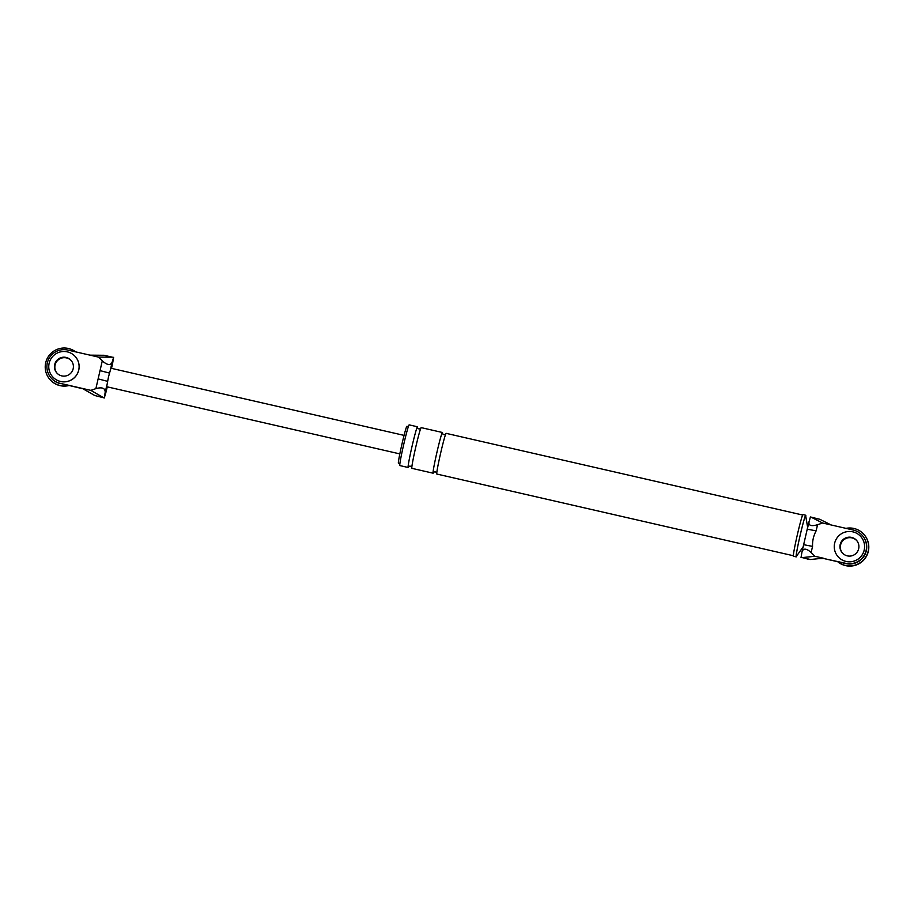 <?xml version="1.0" encoding="UTF-8"?>
<svg xmlns="http://www.w3.org/2000/svg" width="914" height="914" viewBox="0 0 914 914"><rect width="100%" height="100%" fill="white"/><g stroke="black" fill="none" stroke-linecap="round" stroke-linejoin="round"><path stroke-width="1.37" d="M845.976 528.361A18.977 18.954 141.9 0 1 868.163 551.188A18.977 18.954 141.9 0 1 837.784 561.733M840.434 544.835A9.494 9.471 141.9 0 1 857.012 540.928A9.494 9.471 141.9 0 0 840.434 544.835A9.494 9.471 141.9 0 0 842.091 552.65A9.494 9.471 141.9 0 1 840.434 544.835M864.61 535.227L864.747 535.398A18.977 18.954 141.9 0 1 837.681 561.71M842.16 552.73A9.494 9.471 141.9 0 1 847.598 537.912A9.494 9.471 141.9 0 1 857.081 541.019M837.487 556.009L837.521 556.055A15.184 15.161 -38.1 0 0 837.521 556.055A15.184 15.161 -38.1 0 0 864.244 550.057A15.184 15.161 -38.1 0 0 861.399 537.295A15.184 15.161 -38.1 0 0 861.388 537.272A15.184 15.161 -38.1 0 0 834.642 543.236A15.184 15.161 -38.1 0 0 852.728 561.424A15.184 15.161 -38.1 0 0 861.365 537.249L861.399 537.295M856.909 540.791A9.494 9.471 -38.1 0 0 840.217 544.55A9.494 9.471 -38.1 0 0 851.494 555.883A9.494 9.471 -38.1 0 0 856.886 540.768A9.494 9.471 -38.1 0 0 840.183 544.516A9.494 9.471 -38.1 0 0 841.965 552.49A9.494 9.471 141.9 0 1 847.392 537.421A9.494 9.471 141.9 0 1 856.909 540.791M68.401 385.457A18.977 18.954 141.9 0 1 45.7 362.744A18.977 18.954 141.9 0 1 75.668 351.867M54.943 364.857A9.494 9.471 141.9 0 1 71.521 360.961A9.494 9.471 -38.1 0 0 54.943 364.857A9.494 9.471 -38.1 0 0 56.599 372.684A9.494 9.471 141.9 0 1 54.943 364.857M68.836 385.559A18.977 18.954 141.9 0 1 49.39 378.876L49.253 378.704M56.668 372.763A9.494 9.471 141.9 0 1 62.106 357.934A9.494 9.471 141.9 0 1 71.589 361.041M52.018 376.077L51.984 376.031A15.184 15.161 -38.1 0 0 78.718 370.044A15.184 15.161 -38.1 0 0 60.632 351.856A15.184 15.161 -38.1 0 0 51.984 376.031A15.184 15.161 -38.1 0 0 52.018 376.077A15.184 15.161 -38.1 0 0 78.753 370.09A15.184 15.161 -38.1 0 0 75.908 357.317A15.184 15.161 -38.1 0 0 75.885 357.305M71.406 360.813A9.494 9.471 -38.1 0 0 54.726 364.583A9.494 9.471 -38.1 0 0 56.485 372.546A9.494 9.471 -38.1 0 1 61.889 357.454A9.494 9.471 -38.1 0 1 71.406 360.813A9.494 9.471 -38.1 0 0 54.691 364.537A9.494 9.471 -38.1 0 0 65.991 375.905A9.494 9.471 -38.1 0 0 71.395 360.802M862.896 536.118L863.113 536.404A17.08 17.058 141.9 0 1 845.838 563.584L823.663 558.5L845.621 563.31A17.08 17.058 141.9 0 0 862.896 536.118A17.08 17.058 141.9 0 0 853.299 530.04L822.589 523.002L817.55 524.739L816.133 530.863C813.517 535.741 812.329 540.917 812.557 546.389L811.141 552.513L814.9 556.272L802.206 557.609L810.49 559.505L802.206 557.609M823.663 558.5L818.201 558.705L823.445 558.226L814.9 556.272M802.115 551.382L803.646 544.687L812.557 546.389M803.692 544.481L807.233 529.172L816.133 530.863M811.141 552.513C806.297 548.217 803.235 548.057 801.966 552.022L801.018 557.574M803.646 544.687L801.966 552.022M807.016 558.945L808.262 559.288M818.201 558.705L810.49 559.505M822.589 523.002L811.495 517.37L819.778 519.266L810.387 516.958L807.233 529.172L808.787 522.454M819.778 519.266L831.123 524.956M811.495 517.37L810.387 516.958M808.924 521.871C808.422 525.573 811.301 526.533 817.55 524.739M796.734 555.883A21.353 0.971 -77.1 0 1 796.197 556.877A21.353 0.971 -77.1 0 1 800.196 535.078A21.353 0.971 -77.1 0 1 805.737 515.245A21.353 0.971 -77.1 0 1 805.782 516.376M803.52 546.321L796.425 556.318A20.873 0.948 -77.1 0 1 800.207 535.101A20.873 0.948 -77.1 0 1 805.702 515.85L807.736 527.938M803.509 545.304L807.37 528.555M408.649 466.643A20.873 0.948 -77.1 0 1 408.17 467.488L399.852 465.58A20.873 0.948 -77.1 0 1 403.76 444.273A20.873 0.948 -77.1 0 1 409.175 424.873L417.492 426.781A20.873 0.948 -77.1 0 1 417.561 427.741M796.197 556.877L793.421 556.238A21.353 0.971 -77.1 0 1 797.419 534.45A21.353 0.971 -77.1 0 1 802.96 514.605L805.737 515.245M399.898 463.638L398.424 463.307A18.977 0.857 -77.1 0 1 401.989 443.93A18.977 0.857 -77.1 0 1 406.913 426.301L408.375 426.632M408.17 467.488A20.873 0.948 -77.1 0 1 412.077 446.181A20.873 0.948 -77.1 0 1 417.492 426.781M433.602 472.367A20.873 0.948 -77.1 0 1 433.122 473.201L411.871 468.334A20.873 0.948 -77.1 0 1 415.779 447.026A20.873 0.948 -77.1 0 1 421.194 427.626L442.445 432.493A20.873 0.948 -77.1 0 1 442.513 433.464M433.122 473.201A20.873 0.948 -77.1 0 1 437.029 451.893A20.873 0.948 -77.1 0 1 442.445 432.493M793.329 555.735L436.823 474.046A20.873 0.948 -77.1 0 1 440.731 452.738A20.873 0.948 -77.1 0 1 446.146 433.35L802.652 515.028M94.759 395.511L104.23 397.933L94.759 395.511L82.306 388.416L90.84 390.369L95.879 388.633L98.129 378.876L107.521 381.332M98.129 378.876L102.288 360.859L98.518 357.111L112.319 357.18L104.047 355.283L89.983 355.146L98.518 357.111M87.344 391.249L82.306 388.416L60.118 383.332A17.08 17.058 -38.1 0 1 49.562 357.568A17.08 17.058 -38.1 0 1 67.807 350.062L89.983 355.146M102.288 360.859C107.178 365.212 110.468 365.657 112.148 362.23L113.622 357.317L112.616 363.372A49.962 2.262 -77.1 0 1 111.519 368.365M107.258 386.862A49.962 2.262 -77.1 0 1 105.841 392.666L104.265 397.99M112.319 357.18L104.047 355.283M399.818 453.892L106.675 386.725L108.458 377.036L110.914 368.228L404.057 435.384M82.523 388.69L60.118 383.332M50.533 377.254L50.75 377.528A17.08 17.058 -38.1 0 0 60.347 383.617M104.23 397.933L105.179 392.369C105.27 388.142 102.174 386.896 95.879 388.633M103.031 397.407L90.84 390.369M100.037 370.616L109.417 373.061M106.71 385.765L105.179 392.369M112.148 362.23L110.617 368.833M408.558 466.768L408.558 466.768C409.769 465.729 410.854 465.98 411.826 467.522M417.538 427.592C418.178 429.054 419.263 429.306 420.806 428.335M433.51 472.492L433.51 472.492C434.721 471.441 435.807 471.693 436.778 473.235M442.49 433.305C443.13 434.767 444.215 435.018 445.758 434.059"/></g></svg>
